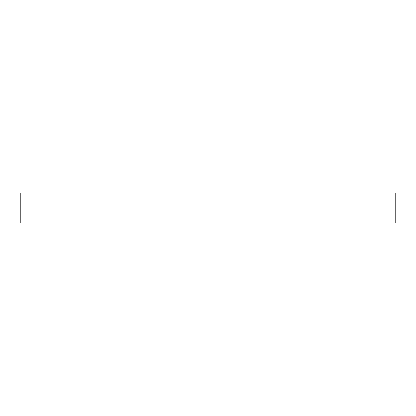 <?xml version="1.0" encoding="UTF-8"?>
<svg xmlns="http://www.w3.org/2000/svg" width="416" height="416" viewBox="0 0 416 416"><rect width="100%" height="100%" fill="white"/><g stroke="black" fill="none" stroke-linecap="round" stroke-linejoin="round"><path stroke-width="0.62" d="M20.8 193.024L20.8 222.976L395.2 222.976L395.2 193.024L20.8 193.024"/></g></svg>
